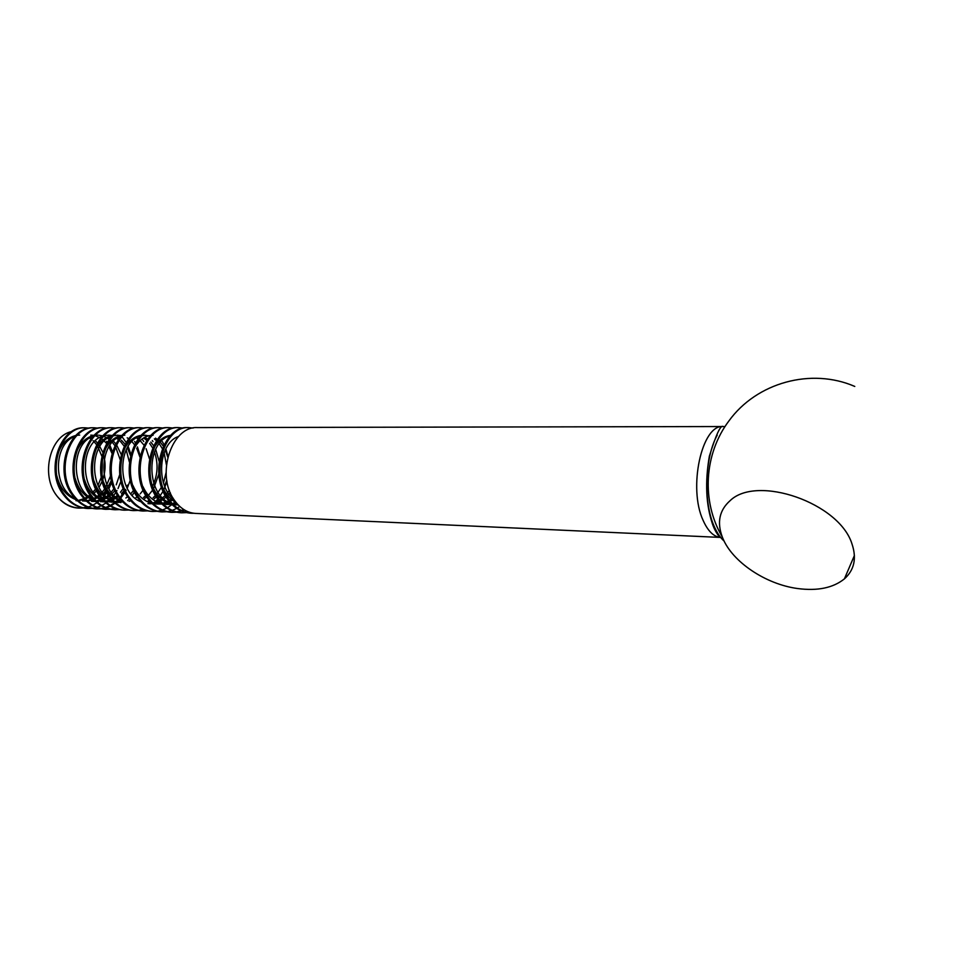 <?xml version="1.0" encoding="UTF-8"?>
<svg xmlns="http://www.w3.org/2000/svg" width="968" height="968" viewBox="0 0 968 968"><rect width="100%" height="100%" fill="white"/><g stroke="black" fill="none" stroke-linecap="round" stroke-linejoin="round"><path stroke-width="1.45" d="M717.191 435.201C704.777 457.428 703.228 501.944 714.069 526.108C716.913 532.727 720.24 537.688 724.064 541.003M722.793 538.208L722.31 537.034C716.816 522.309 719.393 510.209 730.041 500.722C756.807 474.429 839.571 502.828 852.058 544.161C856.813 558.463 854.26 570.043 844.399 578.876C833.109 587.927 817.536 591.145 797.68 588.544C765.712 584.309 732.437 561.936 722.793 538.208M83.139 508.006L79.255 508.103C70.192 507.426 62.63 503.215 56.543 495.459C40.462 474.671 50.154 435.588 71.898 431.522M720.628 537.421C718.51 536.901 714.094 529.254 712.436 523.87C705.962 504.727 704.934 482.197 709.338 456.279C716.054 434.608 720.628 424.698 723.06 426.549C701.824 424.262 687.849 488.078 703.179 520.506C707.959 531.202 713.779 536.853 720.64 537.434L195.669 513.427C187.272 512.895 180.145 508.418 174.264 500.02C155.558 474.756 171.759 425.738 197.532 427.602L723.072 426.537M193.104 428.05L188.893 427.626C164.548 425.557 149.157 474.526 169.231 499.827C175.305 508.079 182.867 512.556 191.894 513.258L193.83 513.27M188.893 427.626L187.647 427.626C163.289 425.569 147.898 474.489 167.984 499.778C174.058 508.031 181.609 512.508 190.648 513.197L191.894 513.258M191.265 513.221L193.225 513.185M183.303 428.098L178.971 427.638C154.59 425.593 139.174 474.284 159.26 499.44C165.334 507.656 172.897 512.108 181.936 512.798L186.304 512.616M186.933 512.532L189.026 512.12M178.971 427.638L177.737 427.638C153.343 425.605 137.94 474.247 158.026 499.391C164.1 507.595 171.663 512.048 180.701 512.75L181.936 512.798M181.319 512.762L185.687 512.471M186.328 512.375L188.421 511.903M173.453 428.098L169.17 427.662C144.74 425.63 129.313 474.03 149.399 499.064C155.485 507.22 163.047 511.661 172.086 512.35L176.406 512.181M177.035 512.096L181.439 511.019M182.069 510.801L184.319 509.87M169.17 427.662L167.948 427.662C143.518 425.63 128.078 474.005 148.177 499.016C154.251 507.171 161.813 511.6 170.864 512.29L172.086 512.35M171.469 512.314L175.801 512.036M176.43 511.939L180.834 510.753M181.476 510.511L183.738 509.519M163.701 428.11L159.466 427.687C135 425.666 119.548 473.788 139.646 498.677C145.732 506.809 153.295 511.213 162.346 511.903L166.617 511.745M167.234 511.661L171.59 510.62M172.219 510.414L176.672 508.381M177.326 508.006L179.733 506.421M159.466 427.687L158.256 427.687C133.79 425.666 118.338 473.763 138.436 498.641C144.522 506.748 152.085 511.152 161.136 511.854L162.346 511.903M154.069 428.11L149.871 427.699C125.368 425.69 109.904 473.558 130.002 498.314C136.089 506.385 143.651 510.777 152.702 511.467L156.937 511.31M157.542 511.225L161.85 510.233M162.479 510.015L166.883 508.055M167.512 507.692L172.026 504.534M172.679 503.977L175.281 501.46M149.871 427.699L148.685 427.699C124.17 425.702 108.706 473.521 128.804 498.266C134.891 506.337 142.465 510.717 151.516 511.406L152.714 511.467M152.109 511.431L156.344 511.177M144.535 428.122L140.384 427.723C115.845 425.726 100.357 473.316 120.468 497.939C126.554 505.974 134.129 510.342 143.179 511.031L147.354 510.874M140.384 427.723L139.198 427.723C114.66 425.726 99.184 473.291 119.282 497.891C125.368 505.925 132.943 510.281 141.993 510.971L143.179 511.031M135.096 428.122L130.995 427.735C106.432 425.763 90.931 473.086 111.042 497.576C117.128 505.562 124.69 509.906 133.753 510.596L137.88 510.451M138.484 510.378L142.695 509.446M155.679 501.4L157.808 499.089M158.462 498.29L163.12 491.163M163.786 489.832L166.968 481.338M167.96 456.364L165.855 448.862M164.076 444.748L162.346 441.614M130.995 427.735L129.833 427.747C105.258 425.763 89.758 473.049 109.868 497.528C115.954 505.514 123.517 509.858 132.58 510.547L133.753 510.596M133.16 510.559L137.299 510.33M125.767 428.134L121.702 427.759C97.115 425.787 81.602 472.856 101.713 497.213C107.799 505.163 115.361 509.483 124.424 510.172L128.514 510.039M121.702 427.759L120.552 427.759C95.953 425.799 80.441 472.82 100.551 497.165C106.637 505.114 114.212 509.434 123.263 510.112L124.424 510.172M123.843 510.136L127.933 509.906M116.535 428.146L112.518 427.771C87.894 425.823 72.37 472.626 92.48 496.85C98.567 504.764 106.141 509.059 115.192 509.749L119.245 509.616M149.992 472.759L150.221 462.147M112.518 427.771L111.38 427.783C86.745 425.823 71.221 472.602 91.331 496.814C97.417 504.715 104.992 509.011 114.055 509.7L115.192 509.749M107.4 428.146L103.431 427.796C78.783 425.847 63.247 472.396 83.357 496.499C89.431 504.364 97.006 508.648 106.069 509.325L110.074 509.204M110.654 509.144L114.732 508.285M127.655 500.625L129.313 498.931M132.205 495.41L134.431 492.022M140.215 455.819L137.432 446.889M135.447 442.908L134.576 441.456M103.431 427.796L102.293 427.796C77.646 425.859 62.109 472.372 82.219 496.463C88.306 504.316 95.868 508.599 104.931 509.277L106.069 509.325M105.5 509.301L109.505 509.095M98.361 428.159L94.428 427.808C69.757 425.884 54.22 472.178 74.318 496.148C80.404 503.977 87.979 508.236 97.042 508.914L100.999 508.805M101.567 508.732L105.597 507.91M106.19 507.74L110.304 506.107M110.897 505.804L115.107 503.215M115.712 502.755L116.341 502.259M119.306 499.597L120.032 498.859M120.649 498.181L125.078 492.228M125.719 491.151L126.13 490.437M127.231 488.308L130.305 480.104M130.837 454.246L128.151 446.321M127.171 444.288L126.711 443.417M126.118 442.376L121.944 436.677M94.428 427.808L93.315 427.82C68.643 425.884 53.095 472.142 73.193 496.112C79.279 503.929 86.854 508.188 95.917 508.865L97.042 508.914M96.473 508.89L100.442 508.684M101.011 508.611L105.052 507.692M105.633 507.498L109.747 505.768M110.352 505.453L114.563 502.731M116.305 501.315L117.769 499.96M118.58 499.149L119.5 498.169M120.117 497.467L124.557 491.187M125.199 490.038L125.525 489.433M126.639 487.146L127.498 485.101M89.419 428.171L85.535 427.832C60.839 425.908 45.278 471.948 65.388 495.81C71.463 503.59 79.037 507.825 88.1 508.515L92.02 508.394M92.589 508.333L96.57 507.534M97.151 507.365L101.217 505.78M101.809 505.502L105.972 502.973M106.565 502.537L108.029 501.388M111.453 498.121L112.881 496.475M113.849 495.253L115.833 492.409M116.462 491.381L116.947 490.558M118.035 488.525L120.976 481.156M85.535 427.832L84.422 427.832C59.726 425.92 44.177 471.924 64.275 495.761C70.361 503.541 77.924 507.776 86.987 508.454L88.1 508.515M168.795 437.463L168.129 436.677M152.992 441.565L152.327 440.537M143.736 441.505L142.042 439.024M83.696 507.934L87.64 507.159M88.209 507.002L92.238 505.465M92.819 505.187L96.933 502.743M97.526 502.319L101.737 498.677M102.354 498.048L103.878 496.342M104.822 495.168L106.674 492.567M107.303 491.587L107.871 490.655M108.936 488.719L111.756 482.052M112.397 451.681L109.904 445.268M108.948 443.429L108.331 442.34M56.543 495.459C62.484 503.324 69.684 507.522 78.166 508.055L78.251 508.055M78.71 508.079L82.595 507.885M83.151 507.813L87.096 506.954M99.789 499.464L101.217 498.036M104.193 494.515L106.165 491.611M111.102 451.064L109.263 446.236M107.194 442.279L106.577 441.287M88.221 496.778L84.821 498.314M84.022 498.665L78.36 500.408M84.797 498.29L90.024 494.975M91.972 493.269L95.711 488.949M98.022 485.295L101.313 477.212M102.039 474.247L102.354 458.941M101.749 456.037L97.647 446.212M96.546 444.59L93.085 440.658M90.931 438.891L89.685 438.056M79.703 435.092L77.138 435.261M75.77 435.503C66.828 437.814 60.609 444.748 57.112 456.315M56.761 475.542C59.822 488.029 66.405 496.148 76.508 499.887M82.57 500.988L86.128 500.855M87.072 500.722L93.025 498.907M93.811 498.532L99.087 495.084M99.813 494.454L100.95 493.39M102.16 492.131L104.81 488.792M105.524 487.739L110.485 475.99M95.481 501.448L91.452 501.351L95.203 501.194M96.159 501.049L102.136 499.149M102.935 498.762L105.222 497.443M106.407 496.62L108.234 495.18M108.973 494.527L110.025 493.523M111.247 492.216L114.018 488.61M116.22 484.835L119.766 474.405M120.08 459.437L115.531 446.635M114.841 445.558L112.3 442.267M111.138 441.069L109.892 439.944M109.154 439.339L103.588 436.229M102.705 435.927L98.591 435.164M97.465 435.128L95.312 435.249M93.944 435.467C85.656 437.33 79.545 443.55 75.637 454.125M75.214 478.507C78.686 490.002 85.196 497.407 94.767 500.759M100.418 501.726L104.387 501.533M105.343 501.376L109.59 500.154M112.143 498.992L114.333 497.685M115.543 496.85L117.491 495.265M120.431 492.276L123.323 488.404M129.373 462.014L126.191 449.878M124.146 446.091L120.298 441.275M118.411 439.581L115.64 437.681M111.937 436.024L108.755 435.152L104.012 435.781M84.591 479.838C88.209 490.897 94.695 498.012 104.036 501.194M105.548 501.581L113.97 502.174M121.363 435.527L113.873 435.249M112.518 435.431C104.725 436.943 98.724 442.582 94.549 452.383M94.065 481.096C97.816 491.768 104.266 498.605 113.413 501.63M114.914 502.005L118.64 502.477M124.824 435.189L123.311 435.249M121.956 435.418C114.369 436.774 108.428 442.17 104.145 451.608M103.649 482.294C107.508 492.603 113.909 499.198 122.875 502.065M138.593 500.601L139.573 500.105M143.53 497.504L145.853 495.471M152.593 486.154C157.82 475.082 158.449 463.684 154.481 451.947M152.629 447.918L149.629 443.392M146.785 440.379L143.591 437.984M148.068 500.916L149.181 500.335M153.065 497.721L155.509 495.507M156.284 494.709L161.571 487.182M163.495 482.971L166.097 472.553M166.411 464.797L164.124 452.758M162.334 448.607L159.212 443.707M156.453 440.682L154.323 438.915M148.31 435.915L144.74 435.273M150.427 435.854L142.465 435.261M141.122 435.394C133.911 436.483 128.078 441.42 123.638 450.229M147.91 503.662L151.77 503.251M152.738 503.045L158.897 500.553M159.732 500.069L165.286 495.543M166.06 494.709L169.376 490.328M153.077 435.249L152.206 435.273M150.863 435.394C143.821 436.35 138.049 441.081 133.536 449.588M133.015 485.634C137.117 495.011 143.421 500.94 151.915 503.408M153.416 503.723L161.559 503.602M162.527 503.372L168.734 500.783M169.557 500.274L172.861 497.782M143.022 486.686C147.184 495.785 153.452 501.509 161.813 503.856M163.302 504.159L171.457 503.953M172.437 503.711L176.007 502.416M170.671 435.382C163.919 436.108 158.256 440.464 153.658 448.426M153.138 487.727C157.361 496.56 163.592 502.089 171.82 504.316M173.308 504.606L178.221 504.945M176.963 504.86L178.088 504.812M163.362 488.731C166.448 494.999 170.731 499.645 176.212 502.67M75.988 500.71L77.38 500.722M78.396 500.686L84.652 499.367M85.462 499.052L90.823 496.112M93.013 494.382L96.57 490.74M97.272 489.856L97.828 489.118M99.051 487.327L102.184 481.181M102.886 479.269C105.621 471.029 105.79 462.644 103.407 454.113M102.765 452.238L98.748 444.614M97.453 442.957L95.324 440.706M91.694 437.935L90.786 437.427M74.802 436.495C53.252 443.707 52.55 488.586 75.214 498.532M84.785 501.073L86.382 501.085M87.41 501.037L93.69 499.633M94.501 499.319L99.885 496.257M100.624 495.701L102.003 494.551M103.213 493.426L105.681 490.667M106.395 489.748L111.356 480.479M111.913 453.242L108.948 446.744M107.787 444.965L107.254 444.227M106.565 443.344L101.531 438.625M100.769 438.117L95.227 435.685M94.005 435.418L90.762 435.116M96.51 501.388L102.814 499.911M103.624 499.573L106.298 498.23M107.484 497.504L109.057 496.402M109.795 495.822L111.09 494.721M112.312 493.547L114.902 490.57M121.157 454.355L116.475 444.687M115.773 443.767L113.413 441.118M109.953 438.31L107.642 437.004M93.061 436.374C71.063 443.211 70.253 489.735 93.533 499.464M102.668 501.823L104.677 501.811M105.706 501.739L110.703 500.662M112.857 499.827L115.434 498.496M116.632 497.746L118.314 496.536M121.508 493.668L124.219 490.461M130.498 455.625L127.34 447.688M125.09 444.203L121.436 440.234M119.221 438.504L116.777 437.076M112.409 435.539L108.755 435.152M102.342 436.326C80.114 442.945 79.243 490.316 102.85 499.948M104.701 500.734L111.756 502.198M116.366 501.896L119.875 501M125.864 498L127.679 496.657M130.801 493.777L133.632 490.316M139.924 457.09L136.682 448.196M134.492 444.675L131.902 441.565M128.599 438.722L127.183 437.802M117.902 435.176L113.377 435.757M111.707 436.265C89.262 442.691 88.33 490.921 112.252 500.42M114.103 501.194L120.939 502.574M129.155 501.351L130.777 500.71M135.205 498.242L137.153 496.778M140.203 493.874L143.155 490.147M149.895 471.041L150.052 463.829M149.459 458.856L146.12 448.741M144.014 445.159L140.094 440.609M138.073 438.94L136.524 437.899M121.181 436.217C98.518 442.412 97.526 491.526 121.762 500.904M144.655 498.496L146.725 496.886M148.431 495.314L152.775 489.953M153.525 488.767L158.812 474.102M159.079 461.143L155.679 449.321M153.622 445.691L150.802 442.049M147.644 439.169L144.764 437.33M149.229 501.557L149.931 501.243M154.202 498.738L156.392 496.983M164.584 485.972L166.798 480.309M167.754 457.186L165.322 449.939M163.35 446.248L160.398 442.303M157.336 439.411L155.509 438.129M145.926 435.237L142.078 435.661M140.433 436.12C117.334 441.844 116.208 492.772 141.098 501.872M149.096 503.747L152.157 503.65M153.21 503.517L159.672 501.497M160.519 501.073L166.181 497.068M166.968 496.33L170.259 492.567M156.284 504.038L161.971 504.026M163.023 503.88L169.509 501.763M170.356 501.315L173.696 499.149M165.952 504.437L171.893 504.389M172.945 504.243L176.684 503.227M170.102 435.987C146.374 440.924 145.031 494.709 170.888 503.348M172.703 503.989L178.185 504.945M178.572 436.483C158.933 442.485 155.013 484.847 173.901 499.476M723.217 426.537L724.935 426.658M854.78 386.438C811.293 367.513 756.637 382.505 728.892 420.959C703.978 453.919 701.28 501.472 722.31 537.034M79.255 508.103L78.166 508.055M854.417 555.487L844.399 578.876"/></g></svg>
